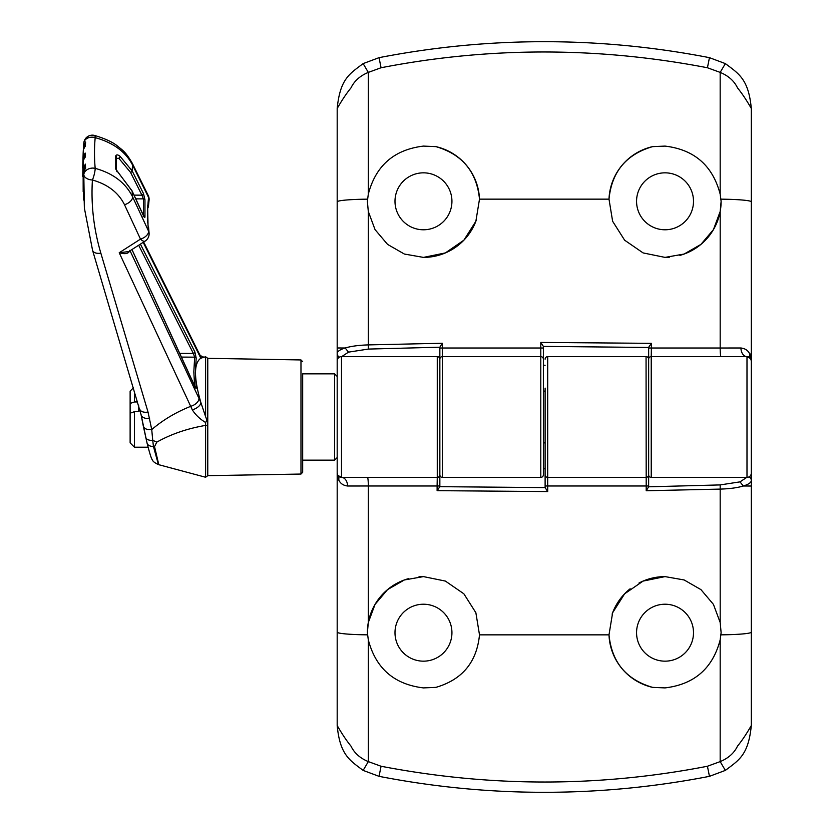 <?xml version="1.0" encoding="UTF-8"?>
<svg xmlns="http://www.w3.org/2000/svg" width="834" height="834" viewBox="0 0 834 834"><rect width="100%" height="100%" fill="white"/><g stroke="black" fill="none" stroke-linecap="round" stroke-linejoin="round"><path stroke-width="1.25" d="M147.66 207.395A1.731 1.136 12 0 0 148.431 206.676L149.067 200.264A8.632 6.589 -173.6 0 0 149.098 199.701A8.632 6.589 -173.6 0 0 148.577 197.418L132.596 165.09C125.673 151.788 113.205 142.635 95.18 137.631A8.632 6.599 -174.9 0 0 92.407 137.183A8.632 6.599 -174.9 0 0 83.817 143.01A8.632 6.599 -174.9 0 0 83.817 143.031A8.632 6.599 -174.9 0 0 83.807 143.146A430.949 277.003 180 0 0 83.588 145.773L83.817 143.031A8.632 8.632 0 0 1 94.513 135.421A8.632 1.866 104.1 0 1 95.18 137.527A8.632 6.609 180 0 0 92.407 137.183M82.691 168.03L83.119 156.969L85.141 153.039A428.916 275.7 0 0 0 85.141 156.928L83.119 160.858L83.171 191.757L83.337 168.082L85.37 164.142A428.916 275.7 0 0 0 85.61 168.03L83.588 171.971L84.359 208.01L83.807 174.681A8.632 6.599 -5.1 0 1 92.407 168.093A8.632 6.599 -5.1 0 1 95.18 168.343C113.122 173.347 125.59 182.844 132.596 196.834L148.577 231.185A366.418 235.532 180 0 1 147.952 224.044A1.731 0.532 -13.4 0 1 148.004 224.137L147.618 205.55L147.952 204.559L148.452 206.571A1.731 1.136 12 0 1 148.431 206.676L147.608 208.677M143.49 215.85L132.116 191.09L115.738 169.073L115.738 155.948C116.416 154.488 117.844 154.592 120.002 156.26L132.116 170.834L143.49 193.603L144.96 199.785L144.96 216.59C144.939 218.091 144.449 217.841 143.49 215.85A1.731 0.98 -24.7 0 0 143.438 215.631A1.731 0.98 -24.7 0 0 143.302 215.453M143.406 215.766L143.406 198.878L141.926 195.156L130.563 172.398L118.793 158.272A1.731 0.886 -51.7 0 0 120.002 156.26M144.96 216.59A1.731 1.324 176.8 0 0 143.5 215.766M83.546 146.534L83.39 149.307L83.588 145.814L85.61 141.926A428.916 275.7 0 0 0 85.37 145.814L83.337 149.745L83.171 152.601L83.337 149.734A430.949 277.003 180 0 0 83.119 156.969A0.865 0.553 3.8 0 0 83.973 157.563L83.932 158.272M207.77 475.672L300.98 474.046L300.98 359.954L207.77 358.328L207.77 475.672L205.602 477.246L205.602 425.403C187.442 428.499 171.178 434.076 156.792 442.135A43.139 24.853 24.9 0 0 152.737 440.352L153.446 446.471A8.632 5.067 166.5 0 1 147.065 443.156A8.632 5.067 166.5 0 1 147.024 442.927L141.071 414.623A8.632 5.244 169.6 0 0 141.082 414.727L143.292 426.038A8.632 5.223 168.3 0 1 143.26 425.861M302.679 373.861L302.679 472.315L302.679 460.139L334.601 460.139L334.601 373.861L302.679 373.861M206.895 420.117L205.602 416.635L206.895 420.117L205.644 422.515L205.602 425.403L207.77 425.184M207.77 454.707L207.77 449.787M156.792 442.135L154.53 446.597L158.804 464.705L205.602 477.246M205.602 356.754L200.838 358.203C193.738 363.144 193.738 377.875 200.838 402.395L205.602 416.635L205.602 356.754L207.77 358.328M198.919 354.575A8.632 5.431 -26.5 0 0 198.575 352.417L200.275 355.618A8.632 6.046 -29.7 0 1 200.296 355.649A8.632 6.046 -29.7 0 1 200.838 358.203L143.208 242.329M148.535 227.025L149.067 232.863A8.632 6.589 -6.4 0 0 148.577 231.185A8.632 4.973 -24.9 0 1 148.588 231.539A8.632 4.973 -24.9 0 1 140.487 239.118L119.22 252.744C125.298 254.516 128.843 253.703 129.854 250.304L200.838 402.395A8.632 4.212 -23.9 0 1 192.341 409.869L119.22 252.744L128.79 251.566L145.147 241.089A8.632 8.632 0 0 0 149.067 232.863L149.067 232.863A8.632 6.589 -6.4 0 1 149.098 233.343M140.414 244.112L194.864 351.917L196.188 358.099L195.354 372.715L196.188 387.393C196.261 388.884 195.823 388.634 194.864 386.622L131.939 249.554M194.666 386.601L193.822 371.849L194.666 357.161L193.332 353.439A1.731 1.105 -26.9 0 0 194.864 351.917M194.895 386.611A1.731 1.314 -6.5 0 1 196.188 387.393M145.147 241.089A8.632 3.336 57.3 0 1 140.487 239.118L124.506 204.726C118.491 192.633 107.794 184.387 92.407 179.998C90.916 204.684 93.731 229.069 100.841 253.14L148.025 412.048L151.736 429.583L152.737 440.352A8.632 4.556 167.3 0 1 145.752 437.443L145.752 437.443A8.632 4.556 167.3 0 1 145.71 437.266M154.53 446.597A43.139 26.865 -4.2 0 0 153.446 446.471L158.439 464.611C154.697 462.849 152.716 461.296 152.476 459.941C151.611 459.503 149.807 453.904 147.065 443.156L143.292 426.038A8.632 5.223 168.3 0 0 151.736 429.583C162.974 419.95 176.016 412.184 190.85 406.283A8.632 4.962 154.9 0 0 198.919 398.172M205.644 422.515C199.941 419.085 195.5 414.873 192.341 409.869M92.407 168.093A8.632 6.609 180 0 1 95.18 168.437A8.632 1.699 -75 0 1 92.407 179.998A8.632 5.285 -176.5 0 1 83.807 174.681A430.949 277.003 180 0 1 83.588 171.971A0.865 0.553 -176.2 0 1 83.598 171.867M147.722 205.967A1.731 1.668 -122.9 0 0 147.952 204.559A366.418 235.532 180 0 1 148.577 197.418A8.632 5.431 -26.4 0 0 148.588 197.022A8.632 5.431 -26.4 0 0 148.223 195.469L132.231 163.183A8.632 5.431 153.7 0 1 132.596 165.09A382.253 245.707 180 0 0 132.116 170.834A1.731 1.105 -26.5 0 1 130.563 172.398M141.988 195.229L141.926 195.156A1.731 1.105 153.4 0 0 143.49 193.603M144.96 199.785A1.731 1.324 -176.8 0 0 143.406 198.878L135.733 198.857M116.301 170.011A1.731 1.324 177.8 0 0 116.301 170L116.301 156.969A1.731 1.324 -177.8 0 0 115.738 155.948M119.502 174.619A1.731 0.751 131.6 0 1 119.877 174.702L116.301 170A1.731 1.324 177.8 0 0 115.738 169.073M193.394 353.512L138.673 245.238M181.291 357.088L194.666 357.161A1.731 1.324 6.5 0 1 196.188 358.099M147.618 222.053A1.731 1.324 -3.1 0 1 147.722 222.449L148.004 224.137A1.731 0.532 -13.4 0 1 148.004 224.242M147.618 205.55A1.731 1.324 3.1 0 1 147.722 206.05L147.722 222.449A1.731 1.324 -3.1 0 1 147.691 222.751M85.37 164.142L85.12 168.385M85.464 168.77L85.61 168.03M85.297 165.893L84.13 169.875M85.141 153.039L84.87 157.053M85.037 157.626L85.141 156.928M85.037 154.853L83.973 157.563M85.61 141.926L85.318 145.731M85.297 146.482L85.37 145.814M85.464 143.813L84.422 146.763M134.441 447.201L130.125 442.885L130.125 413.195L134.441 411.694L134.441 447.201L148.077 447.201M134.441 391.354L134.441 401.957L130.125 403.458L130.125 413.195M137.6 401.957L134.441 401.957M138.746 411.694L138.746 405.835L138.746 411.694L134.441 411.694M130.125 403.458L130.125 391.115L133.398 387.852M648.644 365.229L648.644 347.465L543.382 346.391L543.382 474.807A2.585 2.585 0 0 1 540.797 477.392L540.786 342.43L651.385 343.337L651.385 348.007L720.18 348.007L720.19 211.471L713.435 229.621L700.935 244.393L684.141 254.036L665.032 257.393L643.108 252.921L624.635 240.202L612.625 221.271L608.997 199.149C611.687 171.835 626.23 154.332 652.605 146.628L665.032 146.096C694.336 149.599 712.726 165.622 720.18 194.166L720.169 72.391L707.43 67.752C598.051 46.725 489.256 46.725 381.065 67.752L368.326 72.391L368.305 194.166C375.759 165.632 394.148 149.609 423.463 146.096L435.89 146.628A56.076 56.076 0 0 1 479.498 199.149L475.87 221.26L463.871 240.192L445.408 252.91L423.463 257.393L404.354 254.036L387.56 244.393L375.05 229.621L368.305 211.471L368.315 344.901L442.291 343.254L442.437 477.392A2.585 2.585 0 0 1 439.852 474.807L439.852 347.194L368.315 349.081L348.497 352.136L341.731 356.608M476.391 219.842A56.076 56.076 0 0 1 423.463 257.393M435.89 146.628C462.234 154.28 476.767 171.794 479.498 199.149L608.997 199.149A56.076 56.076 0 0 1 652.605 146.628M368.305 194.166L367.377 201.317L368.305 211.471M423.463 229.777A28.471 28.471 0 0 1 394.993 201.307A28.471 28.471 0 0 1 423.463 172.836A28.471 28.471 0 0 1 451.934 201.307A28.471 28.471 0 0 1 423.463 229.777M665.032 229.777A28.471 28.471 0 0 1 636.561 201.307A28.471 28.471 0 0 1 665.032 172.836A28.471 28.471 0 0 1 693.502 201.307A28.471 28.471 0 0 1 665.032 229.777M337.186 360.841L337.186 108.472C340.116 78.813 349.509 73.965 363.134 63.603L379.043 57.661C433.857 47.006 488.922 41.69 544.248 41.7C599.469 41.679 654.544 47.006 709.453 57.661L725.361 63.603C738.83 73.767 748.557 79.126 751.309 108.472L751.309 473.076A4.316 4.316 0 0 1 746.993 477.392L651.229 477.392A2.585 2.585 0 0 1 648.644 474.807L648.644 347.465M379.043 57.661L381.065 67.752M707.43 67.752L709.453 57.661M543.382 346.6L543.382 365.229L545.113 365.229M751.309 392.095L751.309 441.905M540.797 477.392L442.437 477.392M543.382 359.193A2.585 2.585 0 0 0 540.797 356.608L442.437 356.608A2.585 2.585 0 0 0 439.852 359.193L439.852 486.67L545.113 487.609L545.113 388.102M721.035 356.608A8.632 0.844 -90 0 1 720.18 348.007L740.957 347.997A8.632 6.036 -90 0 0 746.993 356.608A4.316 4.316 0 0 1 751.309 360.924L750.642 358.62L746.993 356.608L651.229 356.608L651.229 477.392M648.644 348.018L651.385 348.007L651.229 356.608A2.585 2.585 0 0 0 648.644 359.193L648.644 486.806L720.18 484.919L739.998 481.864L746.764 477.392M720.19 211.471L721.118 201.317L720.18 194.166M751.309 108.472C746.513 100.122 741.916 93.262 737.517 87.893C734.191 80.961 728.405 75.79 720.169 72.391L725.361 63.603M721.118 201.317A56.076 56.076 0 0 1 679.866 255.392M669.514 257.206A56.076 56.076 0 0 1 665.032 257.393M363.134 63.603L368.326 72.391C360.079 75.79 354.304 80.961 350.978 87.893C346.579 93.262 341.982 100.122 337.186 108.472M337.186 347.976L345.182 347.986C351.208 346.204 358.912 345.172 368.315 344.901L368.315 349.081M740.957 347.997C745.294 348.539 748.213 350.551 749.714 354.023L750.944 359.183M545.113 442.885L543.382 442.885L543.382 391.115L545.113 391.115M439.852 365.229L439.852 347.465M648.644 347.33L651.385 343.337M540.786 342.43L543.382 346.391M339.396 357.15A4.316 4.149 0 0 1 337.186 353.533C337.249 351.468 339.918 349.613 345.182 347.986L348.497 352.136M439.852 347.194L442.291 343.254M545.113 359.193A2.585 2.585 0 0 1 547.698 356.608L547.698 491.57L437.11 490.663L437.11 485.993L368.315 485.993L368.305 622.529L375.05 604.379L387.56 589.607L404.354 579.964L423.463 576.607L445.387 581.079L463.86 593.798L475.87 612.729L479.498 634.851C476.808 662.165 462.265 679.668 435.89 687.372L423.463 687.904C394.159 684.401 375.769 668.378 368.305 639.834L368.326 761.609L381.065 766.248C490.444 787.275 599.239 787.275 707.43 766.248L720.169 761.609L720.18 639.834C712.736 668.368 694.347 684.391 665.032 687.904L652.605 687.372A56.076 56.076 0 0 1 608.997 634.851L612.625 612.74L624.624 593.808L643.087 581.089L665.032 576.607L684.141 579.964L700.935 589.607L713.435 604.379L720.19 622.529L720.18 489.099L646.204 490.746L646.058 356.608A2.585 2.585 0 0 1 648.644 359.193M612.104 614.158A56.076 56.076 0 0 1 630.15 588.773M638.99 583.018A56.076 56.076 0 0 1 665.032 576.607M652.605 687.372C626.261 679.72 611.729 662.206 608.997 634.851L479.498 634.851M720.18 639.834L721.118 632.683L720.19 622.529M665.032 604.223A28.471 28.471 0 0 1 693.502 632.693A28.471 28.471 0 0 1 665.032 661.164A28.471 28.471 0 0 1 636.561 632.693A28.471 28.471 0 0 1 665.032 604.223M423.463 604.223A28.471 28.471 0 0 1 451.934 632.693A28.471 28.471 0 0 1 423.463 661.164A28.471 28.471 0 0 1 394.993 632.693A28.471 28.471 0 0 1 423.463 604.223M751.309 473.159L751.309 725.528C748.379 755.187 738.987 760.035 725.361 770.397L709.453 776.339C654.638 786.994 599.573 792.31 544.248 792.3C489.026 792.321 433.951 786.994 379.043 776.339L363.134 770.397C349.665 760.233 339.938 754.874 337.186 725.528L337.186 360.924A4.316 4.316 0 0 1 341.502 356.608L437.266 356.608A2.585 2.585 0 0 1 439.852 359.193M709.453 776.339L707.43 766.248M381.065 766.248L379.043 776.339M545.113 487.4L545.113 468.771L543.382 468.771M547.698 356.608L646.058 356.608M547.698 477.392L646.058 477.392L547.698 477.392A2.585 2.585 0 0 1 545.113 474.807M341.502 356.608L341.502 477.392L367.46 477.392A8.632 0.844 90 0 1 368.315 485.993L347.538 486.003A8.632 6.036 90 0 0 341.502 477.392A4.316 4.316 0 0 1 337.186 473.076L337.853 475.38L341.502 477.392L437.266 477.392L437.266 356.608M367.46 477.392L437.266 477.392L437.11 485.993L439.852 485.982M368.305 622.529L367.377 632.683L368.305 639.834M337.186 725.528C341.982 733.878 346.579 740.738 350.978 746.107C354.304 753.039 360.09 758.21 368.326 761.609L363.134 770.397M367.377 632.683A56.076 56.076 0 0 1 408.629 578.608M418.981 576.794A56.076 56.076 0 0 1 423.463 576.607M725.361 770.397L720.169 761.609C728.405 758.21 734.191 753.039 737.517 746.107C741.916 740.738 746.513 733.878 751.309 725.528M751.309 486.024L743.313 486.013C737.287 487.796 729.583 488.828 720.18 489.099L720.18 484.919M347.538 486.003C343.201 485.461 340.282 483.449 338.781 479.977L337.551 474.817M439.852 468.771L439.852 486.535M648.644 468.771L648.644 486.535M439.852 486.67L437.11 490.663M547.698 491.57L545.113 487.609M749.099 476.85A4.316 4.149 180 0 1 751.309 480.467C751.246 482.532 748.578 484.387 743.313 486.013L739.998 481.864M648.644 486.806L646.204 490.746M648.644 474.807A2.585 2.585 0 0 1 646.058 477.392A2.585 2.585 0 0 0 648.644 474.807M439.852 474.807A2.585 2.585 0 0 1 437.266 477.392A2.585 2.585 0 0 0 439.852 474.807M124.506 204.726A8.632 4.973 -24.9 0 0 132.596 196.834A382.253 245.707 180 0 1 132.116 191.09A1.731 0.98 -24.6 0 0 132.064 190.861L144.032 216.704L143.167 216.35M95.18 168.437A8.632 1.699 -75 0 0 95.18 168.343A419.544 269.684 180 0 1 95.18 137.631A8.632 1.866 104.1 0 0 95.18 137.527M84.203 168.656A0.865 0.553 3.8 0 1 83.337 168.082A430.949 277.003 180 0 1 83.119 160.858A0.865 0.553 -176.2 0 1 83.119 160.795L82.691 176.339M100.841 253.14A8.632 5.16 163.5 0 1 92.564 250.294L141.082 414.727A8.632 5.244 169.6 0 0 149.567 418.459M148.025 412.048A8.632 5.15 163.4 0 1 139.758 409.213M134.024 195.135L141.926 195.156M118.793 158.272L116.26 158.397M179.581 353.366L193.332 353.439M83.588 145.856A0.865 0.553 3.8 0 0 84.442 146.471M439.852 348.018L543.382 348.018M746.993 477.392L746.993 356.608M751.309 201.849A34.507 2.711 180 0 0 720.93 199.159M367.565 199.159A34.507 2.711 180 0 0 337.186 201.849M751.309 354.023L749.714 354.023A8.632 7.433 -32.2 0 0 750.642 358.62M648.644 485.982L545.113 485.982M337.186 632.151A34.507 2.711 0 0 0 367.565 634.841M720.93 634.841A34.507 2.711 -0 0 0 751.309 632.151M337.186 479.977L338.781 479.977A8.632 7.433 147.8 0 0 337.853 475.38M83.171 152.591L82.691 168.02M300.98 359.954L302.679 361.685M84.359 208L92.564 250.294M94.513 135.421C105.021 138.569 112.642 142.072 117.354 145.929C122.556 150.318 125.423 151.371 132.231 163.183M149.067 200.264A8.632 8.632 0 0 0 148.223 195.469M200.233 355.545L203.85 357.223M143.677 242.027L198.575 352.417M116.301 170L116.906 171.648M119.877 174.702L132.064 190.861M300.98 474.046L302.679 472.315M194.53 387.195L195.437 387.591L131.97 249.533M85.579 167.905L83.588 171.919L83.692 200.056M85.131 156.792L83.119 160.826M85.37 145.689L83.337 149.734M337.186 376.447L334.601 373.861M337.186 457.553L334.601 460.139"/></g></svg>
